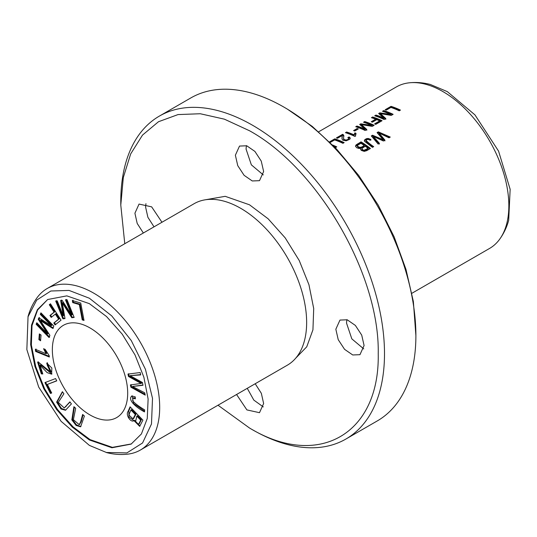 <?xml version="1.0" encoding="UTF-8"?>
<svg xmlns="http://www.w3.org/2000/svg" width="537" height="537" viewBox="0 0 537 537"><rect width="100%" height="100%" fill="white"/><g stroke="black" fill="none" stroke-linecap="round" stroke-linejoin="round"><path stroke-width="0.81" d="M130.075 406.818L128.115 411.342C125.269 414.832 130.907 423.089 133.988 420.625L139.667 426.351L142.902 420.142L130.075 406.818M133.626 420.894L134.619 420.263L139.962 426.136M131.437 443.918L112.381 447.361L90.021 439.608L73.032 426.855L57.466 409.456L44.658 388.848L35.751 366.737L31.361 345.022L32.012 325.576L37.583 310.024L47.545 299.612M90.021 327.953A53.277 30.763 60 0 1 124.826 374.9A53.277 30.763 60 0 1 116.657 417.591A53.277 30.763 60 0 1 90.021 414.953A53.277 30.763 60 0 1 55.217 368.006A53.277 30.763 60 0 1 63.379 325.315A53.277 30.763 60 0 1 90.021 327.953M39.349 333.907L38.886 339.626L40.584 340.787L41.054 335.061L39.349 333.907M80.731 303.029L72.347 300.559L72.737 302.606L79.348 304.56L82.242 319.898L84.014 320.421L80.731 303.029M69.884 401.857L64.232 407.979L58.298 402.401L63.903 393.762L62.386 391.708L56.613 402.132L61.017 409.006L65.507 410.241L71.401 403.911L69.884 401.857M66.991 299.659L65.487 299.847L71.589 314.977L62.07 300.27L60.661 300.445L63.232 315.743L57.231 300.868L55.72 301.056L62.889 318.83L64.99 318.569L62.312 302.928L71.81 317.723L74.16 317.434L66.991 299.659M50.471 303.788L49.297 304.721L54.103 312.158L49.934 315.488L51.183 317.414L55.351 314.091L58.627 319.159L53.814 323.005L55.063 324.932L61.05 320.153L50.471 303.788M40.933 312.849L40.288 314.373L51.25 325.63L38.839 317.837L38.241 319.267L47.558 333.806L36.785 322.744L36.147 324.267L49.015 337.491L49.907 335.357L40.362 320.542L52.801 328.449L53.801 326.066L40.933 312.849M35.623 351.426L49.344 357.018L49.182 355.675L45.175 349.379L43.551 348.721L46.068 353.702L35.375 349.345L35.623 351.426L36.248 351.064L35.999 348.983M44.94 382.599L50.444 393.46L51.7 392.983L47.357 384.425L56.747 380.867L55.579 378.572L44.94 382.599M82.638 414.463L80.557 422.142L79.187 424.66L73.401 419.692L75.683 408.268L73.918 406.697L71.837 419.894L76.133 425.452L80.61 426.801L84.41 416.034L82.638 414.463M42.799 373.967L40.047 365.227L47.108 372.591L51.639 374.188L51.841 368.02L46.746 363.079L47.296 365.314L50.525 372.034L38.751 362.415L37.597 362.092L41.309 373.873L42.799 373.967M132.089 395.829C127.074 399.28 135.485 407.16 144.507 411.899L144.654 409.879C138.989 406.502 134.988 403.482 132.666 400.81L132.981 398.139L135.358 398.857L135.264 396.89L131.82 395.95M127.967 374.088L128.497 376.464L141.09 383.438L130.397 384.955L130.9 387.197L145.218 395.118L144.695 392.782L132.498 386.479L143.017 385.271L142.392 382.472L130.075 375.665L140.701 374.92L140.17 372.544L127.967 374.088M318.656 131.793L396.299 86.96A93.237 53.828 60 0 1 408.926 82.852A93.237 53.828 60 0 1 442.918 91.579A93.237 53.828 60 0 1 500.309 163.376A93.237 53.828 60 0 1 499.41 239.576A93.237 53.828 60 0 1 489.536 248.456L411.892 293.283M345.445 132.679A93.237 53.828 60 0 1 354.903 136.438L355.648 136.009L355.407 134.948L356.011 133.344A93.237 53.828 -120 0 0 354.89 132.867L353.97 134.8A93.237 53.828 -120 0 0 346.6 132.015L345.445 132.679M334.873 147.266L335.531 147.581L336.78 146.863L332.712 145.044M364.717 121.557L363.515 122.248A93.237 53.828 60 0 1 371.53 125.336L360.79 123.819L359.669 124.47L364.811 129.075A93.237 53.828 -120 0 0 356.93 126.047L355.729 126.745A93.237 53.828 60 0 1 365.147 130.484L366.825 129.518L361.515 124.624L372.255 126.383L374.135 125.296A93.237 53.828 -120 0 0 364.717 121.557L364.717 122.295A92.351 53.317 60 0 1 373.443 125.698M370.886 139.439L368.127 138.425L366.247 138.727L364.442 140.063L364.475 141.265L372.45 147.353L373.698 146.635C370.53 144.534 367.979 142.446 366.039 140.379C367.033 139.258 368.322 139.197 369.912 140.197L370.886 139.439M366.039 141.103L366.039 140.379M357.139 128.511L353.588 130.565A93.237 53.828 60 0 1 354.749 131.001L358.307 128.947A93.237 53.828 -120 0 0 357.139 128.511L357.139 129.249A92.351 53.317 60 0 1 357.535 129.39M361.045 141.855L356.044 144.95L355.514 146.225L356.635 147.702L358.877 148.467L360.716 148.272L360.508 149.018L361.26 150.38L364.227 151.374L366.697 150.669L370.463 148.501A93.237 53.828 -120 0 0 361.045 141.855L361.045 142.58A92.351 53.317 60 0 1 369.926 148.809M372.651 116.972L371.403 117.69A93.237 53.828 60 0 1 375.685 119.194L371.262 121.745A93.237 53.828 60 0 1 372.376 122.188L376.793 119.637A93.237 53.828 60 0 1 379.713 120.912L374.604 123.859A93.237 53.828 60 0 1 375.719 124.383L382.069 120.718A93.237 53.828 -120 0 0 372.651 116.972L372.651 117.717A92.351 53.317 60 0 1 381.377 121.114M330.168 142.5L334.618 139.929A93.237 53.828 60 0 1 342.921 143.319L344.17 142.6A93.237 53.828 -120 0 0 334.752 138.855L329.53 141.869M391.043 106.353L385.157 109.749A93.237 53.828 60 0 1 386.271 110.112L390.909 107.427A93.237 53.828 60 0 1 399.219 110.817L400.461 110.098A93.237 53.828 -120 0 0 391.043 106.353L391.043 107.098A92.351 53.317 60 0 1 399.77 110.494M378.35 131.867L377.075 132.599L383.082 139.674L372.524 135.23L371.315 135.921L378.155 144.057L379.404 143.339L373.255 136.398L383.438 141.009L384.942 140.144L379.055 133.048L388.989 137.808L390.265 137.069L378.35 131.867L378.35 132.592L389.58 137.465M337.518 138.251L342.136 135.586L341.982 138.653L342.754 140.17L346.197 140.815L349.755 139.278L350.211 137.969L349.144 136.942L347.842 137.573L348.721 138.479L347.701 139.586L346.083 140.016L344.17 139.607L343.546 138.237L343.781 135.425L342.633 134.304L336.41 137.895A93.237 53.828 60 0 1 337.518 138.251M383.713 110.588L382.512 111.28A93.237 53.828 60 0 1 390.533 114.368L379.787 112.851L378.666 113.502L383.814 118.106A93.237 53.828 -120 0 0 375.927 115.079L374.725 115.777A93.237 53.828 60 0 1 384.143 119.516L385.821 118.549L380.518 113.656L391.258 115.415L393.131 114.327A93.237 53.828 -120 0 0 383.713 110.588L383.713 111.327A92.351 53.317 60 0 1 392.44 114.73M252.645 429.822A186.473 107.662 -120 0 0 345.882 439.051L377.276 420.927A186.473 107.662 -120 0 0 415.893 335.565L413.356 301.505L405.979 269.393L394.138 236.837L378.196 205.074L358.662 175.384L336.39 148.856L312.265 126.41L287.174 108.991M89.39 439.971L72.26 427.096L56.62 409.543L43.772 388.701L34.905 366.415L30.663 344.6L31.529 325.113L37.375 309.681L47.659 299.525L66.816 295.867L89.39 303.66L106.521 316.535L122.168 334.088L135.015 354.93L143.876 377.209L148.118 399.031L147.252 418.518L141.412 433.95L131.129 444.099L111.971 447.764L89.39 439.971M89.39 298.243L111.75 315.904L131.297 340.592L145.44 369.302L152.508 398.34L151.488 423.962L142.567 442.971L126.893 452.913L106.407 452.483L89.39 445.388L61.111 421.337L38.691 387.063L26.85 349.574L28.038 316.749L36.677 300.116L50.834 291.007L69.065 290.423L89.39 298.243M415.893 335.565A186.473 107.662 -120 0 0 284.039 107.178A186.473 107.662 -120 0 0 190.803 97.949L159.408 116.073A186.473 107.662 -120 0 0 120.785 201.435L120.785 205.06L124.772 243.731M27.991 316.702C29.938 309.621 33.026 303.197 37.275 297.424A93.237 53.828 60 0 1 47.142 288.544A93.237 53.828 60 0 1 93.76 293.162A93.237 53.828 60 0 1 154.669 375.323A93.237 53.828 60 0 1 140.379 450.04A93.237 53.828 60 0 1 127.752 454.148C120.63 454.933 113.522 454.403 106.42 452.543M345.882 439.051A186.473 107.662 -120 0 0 374.464 289.631A186.473 107.662 -120 0 0 252.645 125.309A186.473 107.662 -120 0 0 159.408 116.073M363.75 348.909L351.822 338.86L346.513 323.059L346.868 319.676M154.025 226.842L147.89 217.29L145.587 207.054L145.943 203.671M263.284 174.908L251.356 164.852L246.053 149.051L246.409 145.668M263.284 406.912L253.826 400.105L247.262 388.332M47.142 288.544L194.099 203.704A93.237 53.828 60 0 1 225.916 201.724A93.237 53.828 60 0 1 240.717 208.322A93.237 53.828 60 0 1 304.962 338.632A93.237 53.828 60 0 1 287.329 365.194L140.379 450.04M218.009 405.22L249.504 428.009C318.32 469.613 379.847 434.077 378.223 353.688C379.84 275.179 318.327 168.598 249.504 130.746L224.379 119.16L200.281 113.743L178.036 114.576L158.489 121.731L142.513 135.082L130.672 153.931L123.315 177.519L120.785 205.06M364.093 345.533L359.958 354.682L352.735 354.97L344.559 349.325L338.216 339.646L335.84 329.221L339.975 320.072L347.197 319.784L355.373 325.429L361.716 335.108L364.093 345.533M143.339 233.004L137.204 223.439L134.915 213.216L139.049 204.073L151.656 206.852L161.966 222.251M263.633 171.525L259.492 180.674L252.269 180.962L244.1 175.317L237.75 165.638L235.374 155.213L239.515 146.071L246.738 145.775L254.907 151.421L261.257 161.1L263.633 171.525M255.203 383.747L261.344 393.319L263.633 403.535L259.492 412.684L246.892 409.906L236.575 394.5M295.766 358.119L306.755 346.801L312.937 329.812L313.709 308.533L308.95 284.738L299.216 260.492L285.194 237.878L268.131 218.787L249.504 204.798L225.204 196.327L204.443 199.939M428.002 83.913L430.218 84.423L447.287 91.612L474.936 114.871L498.564 151.119L510.15 189.286L508.687 220.277M372.235 117.959L372.651 117.717M375.303 124.188L379.713 121.637L379.713 120.912M372.02 122.047L375.685 119.926L375.685 119.194M330.007 142.339L334.752 139.6A92.351 53.317 60 0 1 343.479 142.996M334.752 138.855L334.752 139.6M385.989 110.018L391.043 107.098M377.511 133.075L378.35 132.592M379.055 133.048L379.055 133.78L384.942 140.882M373.255 136.398L373.255 137.13L379.404 144.07M371.758 136.398L372.524 135.955L383.082 140.405L383.082 139.674M372.524 135.23L372.524 135.955M337.236 138.163L342.633 135.049L343.808 136.311M342.633 134.304L342.633 135.049M343.304 134.633L343.304 135.378M343.546 138.237L343.68 139.748L345.311 140.728L348.278 139.949L348.721 138.479M348.493 137.989L349.144 137.673L350.191 138.647M349.144 136.942L349.144 137.673M342.002 138.935L342.277 136.136M383.344 111.542L383.713 111.327M380.518 113.656L380.518 114.394L385.821 119.274M375.558 116.039L375.927 115.824A92.351 53.317 60 0 1 383.814 118.831L383.814 118.106M375.927 115.079L375.927 115.824M379.209 113.931L380.518 113.663M379.787 112.851L379.787 113.596M380.713 113.676L390.533 115.093L390.533 114.368M365.261 146.232A93.237 53.828 60 0 1 368.107 148.353L368.107 149.085L364.824 150.85L362.509 150.427L361.898 149.662L361.985 148.387L365.261 146.232M360.911 143.272A93.237 53.828 60 0 1 364.146 145.446L364.146 146.171C361.307 148.514 359.025 148.608 357.3 146.453L357.763 145.151L360.911 143.272M355.561 146.406L357.454 144.654L361.045 142.58M360.716 148.272L360.562 149.38M364.146 145.446C361.361 147.803 359.078 147.897 357.3 145.728M368.107 148.353L364.079 150.232L362.898 149.93L361.878 148.776M354.366 130.853L357.139 129.249M364.348 140.996L365.361 139.895L367.442 139.17L370.886 140.17M365.999 141.332L373.155 146.943M364.348 122.51L364.717 122.295M360.206 124.899L361.515 124.631L361.515 125.363L366.825 130.243M356.555 127.007L356.93 126.792A92.351 53.317 60 0 1 364.811 129.8L364.811 129.075M356.93 126.047L356.93 126.792M360.79 123.819L360.79 124.564M361.716 124.644L371.53 126.061L371.53 125.336M333.9 146.265L336.088 147.259M346.278 132.941L346.6 132.753A92.351 53.317 60 0 1 353.97 135.532L354.89 133.599A92.351 53.317 60 0 1 355.675 133.928M346.6 132.015L346.6 132.753M353.97 134.8L353.97 135.532M354.89 132.867L354.89 133.599M356.011 134.075L355.427 135.452M355.407 135.68L355.42 136.143M38.886 339.626L39.51 339.263L39.919 334.289M40.644 340.035L39.51 339.263M83.906 319.837L82.866 319.535L79.973 304.197L73.361 302.244L72.978 300.196M82.242 319.898L82.866 319.535M79.348 304.56L79.973 304.197M72.737 302.606L73.361 302.244M64.232 407.979L70.025 402.045M65.823 410.04L61.466 408.476L57.264 401.864L62.527 391.896M74.052 317.166L72.435 317.36L62.943 302.566L62.312 302.928M71.81 317.723L72.435 317.36M64.943 318.287L63.52 318.468L56.351 300.693M62.889 318.83L63.52 318.468M63.232 315.743L63.856 315.38L61.292 300.082M71.589 314.977L72.213 314.615L66.111 299.485M49.297 304.721L50.532 303.875M55.687 324.57L54.438 322.643L59.258 318.797L55.976 313.729L55.351 314.091M53.814 323.005L54.438 322.643M58.627 319.159L59.258 318.797M51.807 317.052L50.559 315.125L54.734 311.796L49.921 304.358M49.934 315.488L50.559 315.125M54.103 312.158L54.734 311.796M40.288 314.373L41.262 313.185M40.362 320.542L40.987 320.18L53.431 328.087M49.646 337.129L36.771 323.905L37.12 323.086M36.147 324.267L36.771 323.905M47.558 333.806L48.189 333.443L38.872 318.904L39.469 317.474M38.241 319.267L38.872 318.904M51.25 325.63L51.874 325.268L40.919 314.011M49.263 356.367L36.248 351.064M46.068 353.702L46.692 353.339L44.47 349.09M50.444 393.46L51.075 393.097L45.564 382.237M56.694 380.76L47.357 384.425M51.646 392.876L51.075 393.097M79.489 424.418L81.181 421.78L83.067 414.839M80.906 426.586L76.442 424.821L72.461 419.531L74.348 407.073M40.047 365.227L40.671 364.865L51.935 373.974M42.671 373.551L41.94 373.51L38.228 361.73M41.309 373.873L41.94 373.51M47.296 365.314L47.921 364.952L47.377 362.717M50.525 372.034L51.149 371.671L47.921 364.952M135.317 398.112L133.606 397.776L132.981 398.139M144.56 411.147L133.606 403.515L132.156 395.809M128.497 376.464L129.128 376.101L128.598 373.725M130.075 375.665L140.634 374.611M132.498 386.479L142.956 385.016M145.037 394.306L131.525 386.835L131.028 384.593M130.9 387.197L131.525 386.835M141.09 383.438L141.721 383.076L129.128 376.101M136.828 416.115L140.707 420.142L141.338 419.78L137.459 415.752L136.828 416.115L135.492 421.941L138.593 424.217L140.707 420.142M130.907 409.959L135.317 414.537L135.948 414.175L131.538 409.597L130.907 409.959L129.229 414.04L129.189 415.309L133.022 418.894L135.317 414.537M133.928 420.679L129.008 417.148L128.746 410.98L130.397 407.16M133.022 418.894L133.653 418.531L135.948 414.175M138.593 424.217L139.217 423.854L141.338 419.78M357.454 143.929L357.454 144.654M368.127 138.425L368.127 139.157M65.44 406.932L66.064 406.569M80.557 422.142L81.181 421.78M128.115 411.342L128.746 410.98M430.211 84.443C423.129 82.597 416.034 82.067 408.926 82.852M499.41 239.576C503.659 233.796 506.753 227.359 508.693 220.277M343.828 136.626L343.828 135.888M355.4 135.834L355.4 135.109M79.812 424.297L79.187 424.66"/></g></svg>
